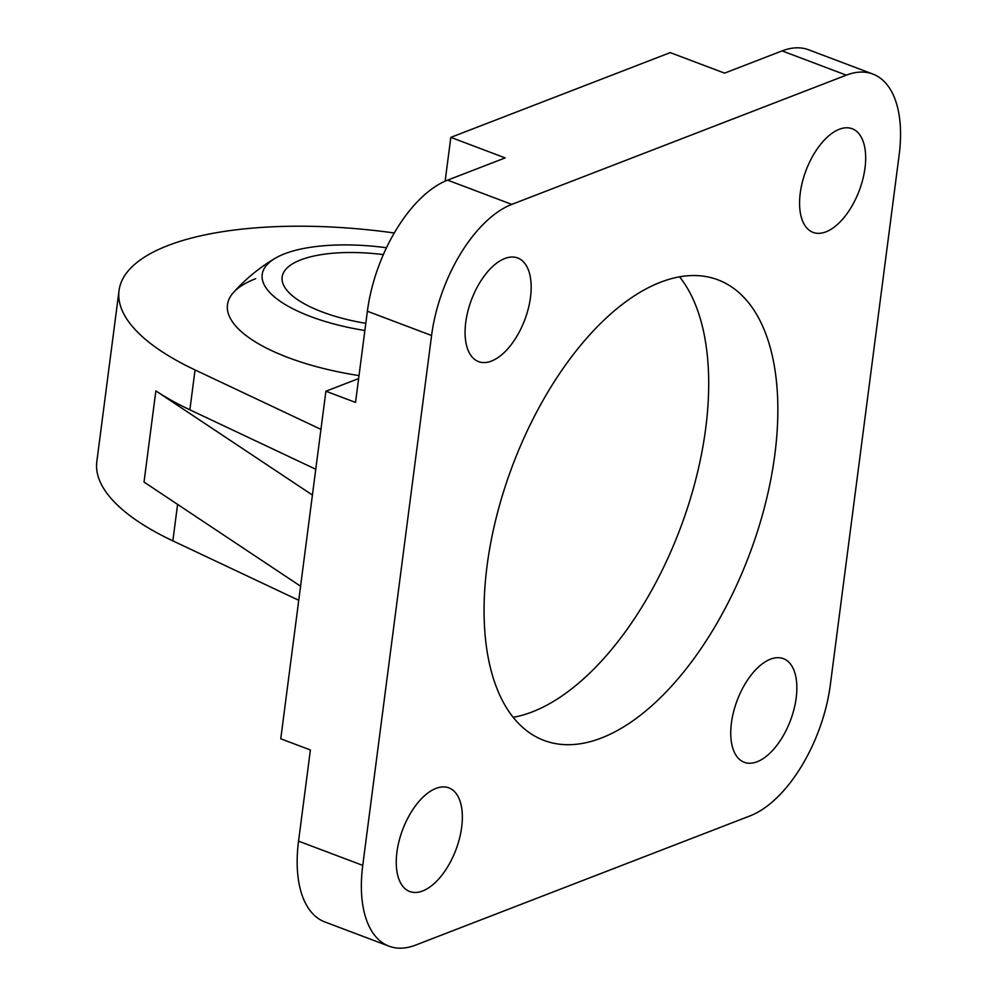 <?xml version="1.0" encoding="UTF-8"?>
<svg xmlns="http://www.w3.org/2000/svg" width="996" height="996" viewBox="0 0 996 996"><rect width="100%" height="100%" fill="white"/><g stroke="black" fill="none" stroke-linecap="round" stroke-linejoin="round"><path stroke-width="1.49" d="M872.857 74.053A113.855 58.515 -69.3 0 1 899.164 154.853L830.34 684.75A113.855 58.515 -69.3 0 1 750.113 815.861L415.606 945.104A113.855 58.515 -69.3 0 1 389.063 946.2A113.855 58.515 -69.3 0 1 362.756 865.4L431.579 335.503A113.855 58.515 -69.3 0 1 511.807 204.392L846.314 75.161A113.855 58.515 -69.3 0 1 872.857 74.053L808.652 49.8A113.855 58.515 -69.3 0 0 782.109 50.896L724.565 73.131L670.233 52.614L450.827 137.373L445.137 181.16M389.063 946.2L324.858 921.947A113.855 58.515 -69.3 0 1 298.551 841.147L310.391 749.976L280.76 738.783L325.904 391.216L355.535 402.421L367.375 311.25A113.855 58.515 -69.3 0 1 447.602 180.139L505.159 157.903L450.827 137.373M325.904 391.216L358.635 378.58M660.56 282.217A246.174 126.517 -69.3 0 1 717.954 279.839A246.174 126.517 -69.3 0 1 749.316 554.834A246.174 126.517 -69.3 0 1 543.965 740.414A246.174 126.517 -69.3 0 1 496.743 515.691A246.174 126.517 -69.3 0 1 660.56 282.217M770.468 659.178A55.39 28.461 -69.3 0 1 783.379 658.642A55.39 28.461 -69.3 0 1 790.438 720.519A55.39 28.461 -69.3 0 1 744.224 762.276A55.39 28.461 -69.3 0 1 733.604 711.704A55.39 28.461 -69.3 0 1 770.468 659.178M435.962 788.409A55.39 28.461 -69.3 0 1 448.872 787.873A55.39 28.461 -69.3 0 1 455.931 849.75A55.39 28.461 -69.3 0 1 409.73 891.507A55.39 28.461 -69.3 0 1 399.097 840.948A55.39 28.461 -69.3 0 1 435.962 788.409M839.279 129.281A55.39 28.461 -69.3 0 1 852.203 128.745A55.39 28.461 -69.3 0 1 859.249 190.622A55.39 28.461 -69.3 0 1 813.047 232.379A55.39 28.461 -69.3 0 1 802.427 181.82A55.39 28.461 -69.3 0 1 839.279 129.281M504.785 258.524A55.39 28.461 -69.3 0 1 517.696 257.976A55.39 28.461 -69.3 0 1 524.755 319.853A55.39 28.461 -69.3 0 1 478.553 361.61A55.39 28.461 -69.3 0 1 467.921 311.051A55.39 28.461 -69.3 0 1 504.785 258.524M312.42 495.049L155.862 390.893A258.487 92.628 -172.6 0 0 189.875 409.817L315.769 469.253M320.949 429.363L195.054 369.939A258.487 92.628 -172.6 0 1 119.034 290.62A258.487 92.628 -172.6 0 1 394.279 232.989M359.021 375.579A149.139 53.448 -172.6 0 1 233.338 292.662A149.139 53.448 -172.6 0 1 255.686 278.693M298.75 600.302L172.856 540.865A258.487 92.628 -172.6 0 1 96.836 461.546L119.034 290.62M679.596 276.826A246.174 126.517 -69.3 0 1 680.168 528.714A246.174 126.517 -69.3 0 1 513.189 717.319M300.58 586.208L144.022 482.064L155.862 390.893M383.348 254.603A98.467 35.283 7.4 0 0 300.78 259.869A98.467 35.283 7.4 0 0 282.154 277.037A98.467 35.283 7.4 0 0 365.806 323.327M364.872 330.498A118.586 42.492 -172.6 0 1 275.282 258.225A118.586 42.492 -172.6 0 1 386.485 247.743M298.551 841.147L362.756 865.4M367.375 311.25L431.579 335.503M447.602 180.139L511.807 204.392M782.109 50.896L846.314 75.161M189.875 409.817L195.054 369.939M172.856 540.865L177.587 504.399M275.282 258.225A175.396 175.396 0 0 0 233.338 292.662"/></g></svg>
